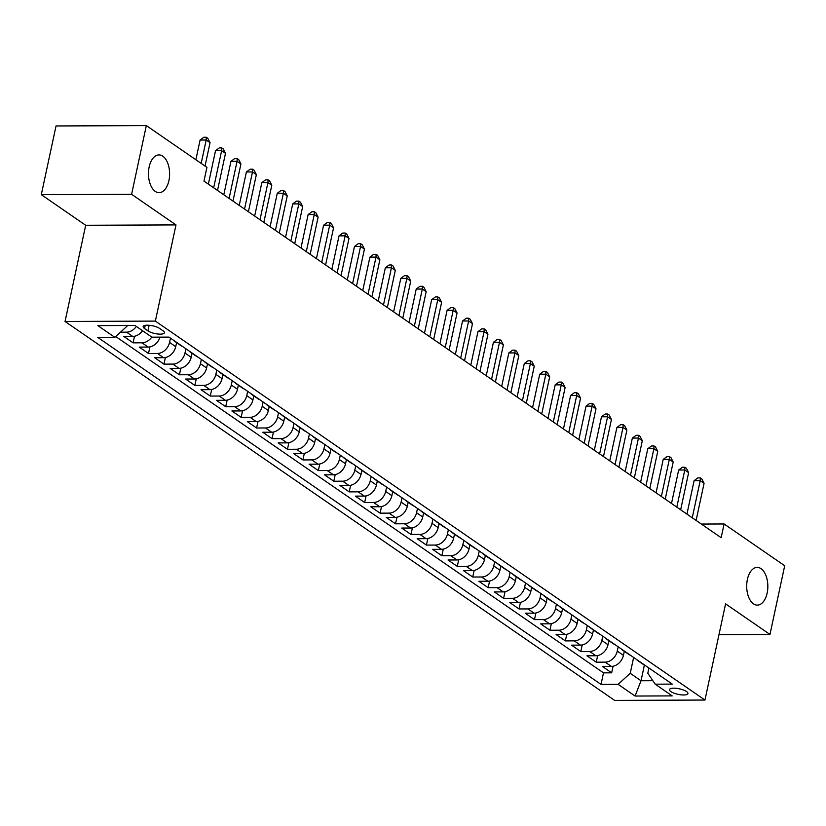 <?xml version="1.0" encoding="UTF-8"?>
<svg xmlns="http://www.w3.org/2000/svg" width="826" height="826" viewBox="0 0 826 826"><rect width="100%" height="100%" fill="white"/><g stroke="black" fill="none" stroke-linecap="round" stroke-linejoin="round"><path stroke-width="1.24" d="M747.385 579.449A18.864 10.573 -90.2 0 1 757.194 567.4A18.864 10.573 -90.2 0 1 767.148 593.068A18.864 10.573 -90.2 0 1 757.339 605.117A18.864 10.573 -90.2 0 1 747.385 579.449M149.155 166.976A18.864 10.573 -90.2 0 1 158.964 154.927A18.864 10.573 -90.2 0 1 168.917 180.595A18.864 10.573 -90.2 0 1 159.108 192.654A18.864 10.573 -90.2 0 1 149.155 166.976M686.509 691.548A9.427 2.839 -167.9 0 0 676.411 688.337A9.427 2.839 -167.9 0 0 669.483 689.607A9.427 2.839 -167.9 0 0 670.888 691.62A9.427 2.839 -167.9 0 0 680.985 694.831A9.427 2.839 -167.9 0 0 687.924 693.561A9.427 2.839 -167.9 0 0 686.509 691.548M65.058 321.469L614.658 700.407L704.96 700.045L155.36 321.097L65.058 321.469L85.687 225.271L175.99 224.909L131.602 194.306L41.3 194.668L85.687 225.271M41.3 194.668L56.034 125.955L146.336 125.593L131.602 194.306M142.516 330.689A11.791 9.096 124.6 0 1 132.738 336.43L123.828 336.461L133.089 342.852L134.504 336.244M160.007 337.142A11.791 9.096 -55.4 0 1 148.174 347.065L139.264 347.106L148.525 353.497L149.94 346.889M176.599 342.645L175.731 346.683A11.791 9.096 -55.4 0 1 163.61 357.71L154.699 357.751L163.961 364.132L165.386 357.534M192.035 353.291L191.167 357.328A11.791 9.096 -55.4 0 1 179.046 368.355L170.146 368.396L179.407 374.777L180.822 368.179M207.471 363.936L206.603 367.973A11.791 9.096 -55.4 0 1 194.492 379L185.582 379.041L194.843 385.422L196.258 378.824M222.906 374.57L222.049 378.618A11.791 9.096 -55.4 0 1 209.928 389.645L201.017 389.686L210.279 396.067L211.693 389.469M238.353 385.215L237.485 389.263A11.791 9.096 -55.4 0 1 225.364 400.29L216.453 400.331L225.715 406.712L227.129 400.114M253.788 395.86L252.921 399.908A11.791 9.096 -55.4 0 1 240.8 410.935L231.889 410.976L241.161 417.357L242.576 410.759M269.224 406.506L268.357 410.543A11.791 9.096 -55.4 0 1 256.236 421.58L247.335 421.621L256.597 428.002L258.011 421.394M284.66 417.151L283.793 421.188A11.791 9.096 -55.4 0 1 271.682 432.225L262.771 432.256L272.033 438.647L273.447 432.039M300.106 427.796L299.239 431.833A11.791 9.096 -55.4 0 1 287.118 442.87L278.207 442.901L287.469 449.292L288.883 442.684M315.542 438.441L314.675 442.478A11.791 9.096 -55.4 0 1 302.553 453.515L293.643 453.546L302.905 459.937L304.329 453.329M330.978 449.086L330.111 453.123A11.791 9.096 -55.4 0 1 317.989 464.16L309.089 464.191L318.351 470.583L319.765 463.975M346.414 459.731L345.547 463.768A11.791 9.096 -55.4 0 1 333.436 474.805L324.525 474.836L333.787 481.228L335.201 474.62M361.85 470.376L360.993 474.413A11.791 9.096 -55.4 0 1 348.871 485.451L339.961 485.481L349.222 491.873L350.637 485.265M377.296 481.021L376.429 485.058A11.791 9.096 -55.4 0 1 364.307 496.096L355.397 496.127L364.658 502.518L366.073 495.91M392.732 491.666L391.865 495.703A11.791 9.096 -55.4 0 1 379.743 506.741L370.833 506.772L380.105 513.163L381.519 506.555M408.168 502.311L407.301 506.348A11.791 9.096 -55.4 0 1 395.179 517.375L386.279 517.417L395.54 523.808L396.955 517.2M423.604 512.956L422.736 516.993A11.791 9.096 -55.4 0 1 410.625 528.02L401.715 528.062L410.976 534.443L412.391 527.845M439.05 523.601L438.183 527.638A11.791 9.096 -55.4 0 1 426.061 538.666L417.151 538.707L426.412 545.088L427.827 538.49M454.486 534.246L453.619 538.284A11.791 9.096 -55.4 0 1 441.497 549.311L432.587 549.352L441.848 555.733L443.273 549.135M469.922 544.881L469.054 548.929A11.791 9.096 -55.4 0 1 456.933 559.956L448.033 559.997L457.294 566.378L458.709 559.78M485.358 555.526L484.49 559.574A11.791 9.096 -55.4 0 1 472.379 570.601L463.469 570.642L472.73 577.023L474.145 570.425M500.793 566.171L499.936 570.219A11.791 9.096 -55.4 0 1 487.815 581.246L478.904 581.287L488.166 587.668L489.581 581.07M516.24 576.816L515.372 580.864A11.791 9.096 -55.4 0 1 503.251 591.891L494.34 591.932L503.602 598.313L505.027 591.705M531.676 587.462L530.808 591.499A11.791 9.096 -55.4 0 1 518.687 602.536L509.776 602.567L519.048 608.958L520.463 602.35M547.111 598.107L546.244 602.144A11.791 9.096 -55.4 0 1 534.123 613.181L525.222 613.212L534.484 619.603L535.898 612.995M562.547 608.752L561.68 612.789A11.791 9.096 -55.4 0 1 549.569 623.826L540.658 623.857L549.92 630.248L551.334 623.64M577.993 619.397L577.126 623.434A11.791 9.096 -55.4 0 1 565.005 634.471L556.094 634.502L565.356 640.893L566.77 634.285M593.429 630.042L592.562 634.079A11.791 9.096 -55.4 0 1 580.441 645.116L571.53 645.147L580.792 651.538L582.216 644.93M608.865 640.687L607.998 644.724A11.791 9.096 -55.4 0 1 595.876 655.761L586.976 655.792L596.238 662.184L597.652 655.576M146.336 125.593L206.923 167.368L203.981 181.111L721.16 537.705L724.103 523.963L701.357 524.056M144.54 328.531L147.937 330.875A9.138 2.746 -167.9 0 0 157.714 333.993A9.138 2.746 -167.9 0 0 164.436 332.754A9.138 2.746 -167.9 0 0 163.063 330.813L159.666 328.469A9.138 2.746 -167.9 0 0 149.888 325.351A9.138 2.746 -167.9 0 0 143.166 326.59A9.138 2.746 -167.9 0 0 144.54 328.531L145.221 325.372M648.916 668.007L647.801 673.231L655.204 684.186L672.292 684.114L169 337.111L151.922 337.173L134.937 325.465L97.84 325.62L114.824 337.328L97.736 337.39L601.018 684.403L618.106 684.331L630.228 673.304L641.028 680.748L652.85 680.707M655.204 684.186L672.188 695.895L635.091 696.039L618.106 684.331M618.189 646.81L617.259 651.115A11.791 9.096 124.6 0 1 605.138 662.142L596.238 662.184M624.301 651.332L623.434 655.369L617.259 651.115M602.743 636.165L601.824 640.47A11.791 9.096 124.6 0 1 589.702 651.497L580.792 651.538M587.307 625.519L586.388 629.825A11.791 9.096 124.6 0 1 574.266 640.852L565.356 640.893M571.871 614.874L570.952 619.18A11.791 9.096 124.6 0 1 558.83 630.207L549.92 630.248M556.435 604.229L555.506 608.535A11.791 9.096 124.6 0 1 543.394 619.572L534.484 619.603M540.989 593.595L540.07 597.89A11.791 9.096 124.6 0 1 527.948 608.927L519.048 608.958M525.553 582.95L524.634 587.245A11.791 9.096 124.6 0 1 512.512 598.282L503.602 598.313M510.117 572.304L509.198 576.6A11.791 9.096 124.6 0 1 497.076 587.637L488.166 587.668M494.681 561.659L493.752 565.955A11.791 9.096 124.6 0 1 481.641 576.992L472.73 577.023M479.245 551.014L478.316 555.309A11.791 9.096 124.6 0 1 466.194 566.347L457.294 566.378M463.799 540.369L462.88 544.664A11.791 9.096 124.6 0 1 450.759 555.702L441.848 555.733M448.363 529.724L447.444 534.019A11.791 9.096 124.6 0 1 435.323 545.057L426.412 545.088M432.927 519.079L432.008 523.374A11.791 9.096 124.6 0 1 419.887 534.412L410.976 534.443M417.491 508.434L416.562 512.74A11.791 9.096 124.6 0 1 404.451 523.767L395.54 523.808M402.045 497.789L401.126 502.094A11.791 9.096 124.6 0 1 389.005 513.122L380.105 513.163M386.609 487.144L385.69 491.449A11.791 9.096 124.6 0 1 373.569 502.476L364.658 502.518M371.173 476.499L370.255 480.804A11.791 9.096 124.6 0 1 358.133 491.831L349.222 491.873M355.738 465.854L354.808 470.159A11.791 9.096 124.6 0 1 342.697 481.186L333.787 481.228M340.302 455.209L339.372 459.514A11.791 9.096 124.6 0 1 327.251 470.541L318.351 470.583M324.855 444.564L323.937 448.869A11.791 9.096 124.6 0 1 311.815 459.896L302.905 459.937M309.42 433.918L308.501 438.224A11.791 9.096 124.6 0 1 296.379 449.251L287.469 449.292M293.984 423.273L293.065 427.579A11.791 9.096 124.6 0 1 280.943 438.616L272.033 438.647M278.548 412.639L277.619 416.934A11.791 9.096 124.6 0 1 265.507 427.971L256.597 428.002M263.102 401.994L262.183 406.289A11.791 9.096 124.6 0 1 250.061 417.326L241.161 417.357M247.666 391.348L246.747 395.644A11.791 9.096 124.6 0 1 234.625 406.681L225.715 406.712M232.23 380.703L231.311 384.999A11.791 9.096 124.6 0 1 219.189 396.036L210.279 396.067M216.794 370.058L215.865 374.354A11.791 9.096 124.6 0 1 203.754 385.391L194.843 385.422M201.358 359.413L200.429 363.708A11.791 9.096 124.6 0 1 188.307 374.746L179.407 374.777M185.912 348.768L184.993 353.063A11.791 9.096 124.6 0 1 172.871 364.101L163.961 364.132M170.476 338.123L169.557 342.418A11.791 9.096 124.6 0 1 157.436 353.456L148.525 353.497M136.342 326.435A11.791 9.096 124.6 0 1 126.564 332.166L120.462 332.197M115.702 336.523L603.496 672.86L611.674 672.829L613.088 666.221M623.434 655.369A11.791 9.096 -55.4 0 1 611.323 666.406L602.412 666.437L611.674 672.829M151.778 337.08A11.791 9.096 124.6 0 1 142 342.811L133.089 342.852M125.8 325.506L126.946 326.291L114.824 337.328M127.111 325.496L126.946 326.291M718.981 634.657L769.966 634.451L784.7 565.738L724.103 523.963M769.966 634.451L725.589 603.847L704.96 700.045M175.99 224.909L155.36 321.097M644.373 665.157L641.028 680.748L635.091 696.039M633.625 657.455L630.228 673.304M176.423 342.222A11.791 9.096 124.6 0 1 174.761 341.375A11.791 9.096 124.6 0 1 173.377 340.126M174.761 341.375L180.935 345.629A11.791 9.096 -55.4 0 0 182.598 346.476M191.859 352.867A11.791 9.096 124.6 0 1 190.197 352.021A11.791 9.096 124.6 0 1 188.813 350.761M190.197 352.021L196.371 356.274A11.791 9.096 -55.4 0 0 198.034 357.121M207.295 363.512A11.791 9.096 124.6 0 1 205.633 362.666A11.791 9.096 124.6 0 1 204.249 361.406M205.633 362.666L211.807 366.92A11.791 9.096 -55.4 0 0 213.48 367.766M222.741 374.157A11.791 9.096 124.6 0 1 221.069 373.311A11.791 9.096 124.6 0 1 219.685 372.051M221.069 373.311L227.253 377.565A11.791 9.096 -55.4 0 0 228.916 378.411M238.177 384.802A11.791 9.096 124.6 0 1 236.515 383.956A11.791 9.096 124.6 0 1 235.131 382.696M236.515 383.956L242.689 388.21A11.791 9.096 -55.4 0 0 244.351 389.056M253.613 395.447A11.791 9.096 124.6 0 1 251.951 394.601A11.791 9.096 124.6 0 1 250.567 393.341M251.951 394.601L258.125 398.855A11.791 9.096 -55.4 0 0 259.787 399.701M269.049 406.093A11.791 9.096 124.6 0 1 267.387 405.246A11.791 9.096 124.6 0 1 266.003 403.986M267.387 405.246L273.561 409.5A11.791 9.096 -55.4 0 0 275.223 410.346M284.495 416.738A11.791 9.096 124.6 0 1 282.822 415.891A11.791 9.096 124.6 0 1 281.439 414.631M282.822 415.891L288.997 420.145A11.791 9.096 -55.4 0 0 290.669 420.992M299.931 427.383A11.791 9.096 124.6 0 1 298.269 426.526A11.791 9.096 124.6 0 1 296.885 425.276M298.269 426.526L304.443 430.79A11.791 9.096 -55.4 0 0 306.105 431.637M315.367 438.028A11.791 9.096 124.6 0 1 313.704 437.171A11.791 9.096 124.6 0 1 312.321 435.921M313.704 437.171L319.879 441.435A11.791 9.096 -55.4 0 0 321.541 442.282M330.803 448.663A11.791 9.096 124.6 0 1 329.14 447.816A11.791 9.096 124.6 0 1 327.757 446.567M329.14 447.816L335.315 452.08A11.791 9.096 -55.4 0 0 336.977 452.927M346.239 459.308A11.791 9.096 124.6 0 1 344.576 458.461A11.791 9.096 124.6 0 1 343.193 457.212M344.576 458.461L350.751 462.725A11.791 9.096 -55.4 0 0 352.423 463.572M361.685 469.953A11.791 9.096 124.6 0 1 360.012 469.106A11.791 9.096 124.6 0 1 358.629 467.857M360.012 469.106L366.197 473.37A11.791 9.096 -55.4 0 0 367.859 474.217M377.121 480.598A11.791 9.096 124.6 0 1 375.458 479.751A11.791 9.096 124.6 0 1 374.075 478.502M375.458 479.751L381.633 484.015A11.791 9.096 -55.4 0 0 383.295 484.862M392.556 491.243A11.791 9.096 124.6 0 1 390.894 490.396A11.791 9.096 124.6 0 1 389.511 489.147M390.894 490.396L397.069 494.65A11.791 9.096 -55.4 0 0 398.731 495.507M407.992 501.888A11.791 9.096 124.6 0 1 406.33 501.041A11.791 9.096 124.6 0 1 404.946 499.792M406.33 501.041L412.504 505.295A11.791 9.096 -55.4 0 0 414.167 506.152M423.439 512.533A11.791 9.096 124.6 0 1 421.766 511.686A11.791 9.096 124.6 0 1 420.382 510.437M421.766 511.686L427.94 515.94A11.791 9.096 -55.4 0 0 429.613 516.787M438.874 523.178A11.791 9.096 124.6 0 1 437.212 522.331A11.791 9.096 124.6 0 1 435.829 521.072M437.212 522.331L443.386 526.585A11.791 9.096 -55.4 0 0 445.049 527.432M454.31 533.823A11.791 9.096 124.6 0 1 452.648 532.976A11.791 9.096 124.6 0 1 451.264 531.717M452.648 532.976L458.822 537.23A11.791 9.096 -55.4 0 0 460.485 538.077M469.746 544.468A11.791 9.096 124.6 0 1 468.084 543.622A11.791 9.096 124.6 0 1 466.7 542.362M468.084 543.622L474.258 547.875A11.791 9.096 -55.4 0 0 475.921 548.722M485.182 555.113A11.791 9.096 124.6 0 1 483.52 554.267A11.791 9.096 124.6 0 1 482.136 553.007M483.52 554.267L489.694 558.521A11.791 9.096 -55.4 0 0 491.367 559.367M500.628 565.758A11.791 9.096 124.6 0 1 498.956 564.912A11.791 9.096 124.6 0 1 497.572 563.652M498.956 564.912L505.14 569.166A11.791 9.096 -55.4 0 0 506.803 570.012M516.064 576.403A11.791 9.096 124.6 0 1 514.402 575.557A11.791 9.096 124.6 0 1 513.018 574.297M514.402 575.557L520.576 579.811A11.791 9.096 -55.4 0 0 522.239 580.657M531.5 587.049A11.791 9.096 124.6 0 1 529.838 586.202A11.791 9.096 124.6 0 1 528.454 584.942M529.838 586.202L536.012 590.456A11.791 9.096 -55.4 0 0 537.674 591.302M546.936 597.694A11.791 9.096 124.6 0 1 545.274 596.837A11.791 9.096 124.6 0 1 543.89 595.587M545.274 596.837L551.448 601.101A11.791 9.096 -55.4 0 0 553.11 601.947M562.382 608.339A11.791 9.096 124.6 0 1 560.709 607.482A11.791 9.096 124.6 0 1 559.326 606.232M560.709 607.482L566.884 611.746A11.791 9.096 -55.4 0 0 568.556 612.593M577.818 618.973A11.791 9.096 124.6 0 1 576.156 618.127A11.791 9.096 124.6 0 1 574.772 616.877M576.156 618.127L582.33 622.391A11.791 9.096 -55.4 0 0 583.992 623.238M593.254 629.618A11.791 9.096 124.6 0 1 591.592 628.772A11.791 9.096 124.6 0 1 590.208 627.523M591.592 628.772L597.766 633.036A11.791 9.096 -55.4 0 0 599.428 633.883M608.69 640.264A11.791 9.096 124.6 0 1 607.027 639.417A11.791 9.096 124.6 0 1 605.644 638.168M607.027 639.417L613.202 643.681A11.791 9.096 -55.4 0 0 614.864 644.528M624.126 650.909A11.791 9.096 124.6 0 1 622.463 650.062A11.791 9.096 124.6 0 1 621.08 648.813M622.463 650.062L628.638 654.326A11.791 9.096 -55.4 0 0 630.31 655.173M639.572 661.554A11.791 9.096 124.6 0 1 637.909 660.707A11.791 9.096 124.6 0 1 636.516 659.458M603.496 672.86L601.018 684.403M637.909 660.707L644.084 664.961A11.791 9.096 -55.4 0 0 645.746 665.818M201.172 163.403L206.19 140.017L210.052 142.681L205.034 166.067M195.865 159.748L200.088 140.038L206.19 140.017L206.283 137.25L207.822 138.314L210.052 142.681M200.088 140.038L203.836 137.261L206.283 137.25M213.666 187.791L221.626 150.662L225.488 153.326L217.527 190.455M208.358 184.136L215.524 150.683L221.626 150.662L221.719 147.895L223.257 148.959L225.488 153.326M215.524 150.683L219.282 147.906L221.719 147.895M229.101 198.436L237.062 161.307L240.924 163.971L232.963 201.1M223.794 194.771L230.96 161.328L237.062 161.307L237.155 158.54L238.704 159.604L240.924 163.971M230.96 161.328L234.718 158.551L237.155 158.54M244.537 209.081L252.498 171.953L256.359 174.606L248.399 211.745M239.23 205.416L246.396 171.973L252.498 171.953L252.591 169.185L254.14 170.249L256.359 174.606M246.396 171.973L250.154 169.196L252.591 169.185M259.983 219.726L267.944 182.598L271.795 185.251L263.835 222.39M254.666 216.061L261.842 182.618L267.944 182.598L268.037 179.831L269.575 180.894L271.795 185.251M261.842 182.618L265.59 179.841L268.037 179.831M275.419 230.371L283.38 193.243L287.241 195.896L279.281 233.035M270.102 226.706L277.278 193.263L283.38 193.243L283.473 190.476L285.011 191.539L287.241 195.896M277.278 193.263L281.026 190.486L283.473 190.476M290.855 241.016L298.816 203.888L302.677 206.541L294.717 243.68M285.548 237.351L292.714 203.908L298.816 203.888L298.909 201.121L300.457 202.184L302.677 206.541M292.714 203.908L296.472 201.121L298.909 201.121M306.291 251.662L314.252 214.533L318.113 217.186L310.153 254.325M300.984 247.996L308.15 214.554L314.252 214.533L314.345 211.755L315.893 212.829L318.113 217.186M308.15 214.554L311.908 211.766L314.345 211.755M321.737 262.307L329.688 225.168L333.549 227.831L325.589 264.96M316.42 258.641L323.596 225.199L329.688 225.168L329.791 222.4L331.329 223.474L333.549 227.831M323.596 225.199L327.344 222.411L329.791 222.4M337.173 272.952L345.134 235.813L348.995 238.477L341.035 275.605M331.856 269.286L339.032 235.844L345.134 235.813L345.227 233.046L346.765 234.109L348.995 238.477M339.032 235.844L342.78 233.056L345.227 233.046M352.609 283.597L360.57 246.458L364.431 249.122L356.471 286.25M347.302 279.931L354.468 246.489L360.57 246.458L360.663 243.691L362.211 244.754L364.431 249.122M354.468 246.489L358.226 243.701L360.663 243.691M368.045 294.242L376.006 257.103L379.867 259.767L371.906 296.895M362.738 290.576L369.903 257.134L376.006 257.103L376.098 254.336L377.647 255.399L379.867 259.767M369.903 257.134L373.662 254.346L376.098 254.336M383.481 304.877L391.441 267.748L395.303 270.412L387.342 307.54M378.174 301.222L385.339 267.779L391.441 267.748L391.534 264.981L393.083 266.044L395.303 270.412M385.339 267.779L389.098 264.991L391.534 264.981M398.927 315.522L406.888 278.393L410.739 281.057L402.778 318.186M393.61 311.867L400.786 278.424L406.888 278.393L406.981 275.626L408.519 276.689L410.739 281.057M400.786 278.424L404.534 275.636L406.981 275.626M414.363 326.167L422.323 289.038L426.185 291.702L418.224 328.831M409.046 322.512L416.221 289.059L422.323 289.038L422.416 286.271L423.955 287.334L426.185 291.702M416.221 289.059L419.969 286.281L422.416 286.271M429.799 336.812L437.759 299.683L441.621 302.347L433.66 339.476M424.492 333.157L431.657 299.704L437.759 299.683L437.852 296.916L439.401 297.98L441.621 302.347M431.657 299.704L435.416 296.926L437.852 296.916M445.235 347.457L453.195 310.328L457.057 312.992L449.096 350.121M439.928 343.802L447.093 310.349L453.195 310.328L453.288 307.561L454.837 308.625L457.057 312.992M447.093 310.349L450.851 307.571L453.288 307.561M460.681 358.102L468.631 320.973L472.493 323.637L464.532 360.766M455.363 354.447L462.539 320.994L468.631 320.973L468.734 318.206L470.273 319.27L472.493 323.637M462.539 320.994L466.287 318.216L468.734 318.206M476.117 368.747L484.077 331.618L487.939 334.282L479.978 371.411M470.799 365.082L477.975 331.639L484.077 331.618L484.17 328.851L485.709 329.915L487.939 334.282M477.975 331.639L481.723 328.862L484.17 328.851M491.553 379.392L499.513 342.263L503.375 344.917L495.414 382.056M486.246 375.727L493.411 342.284L499.513 342.263L499.606 339.496L501.155 340.56L503.375 344.917M493.411 342.284L497.169 339.507L499.606 339.496M506.988 390.037L514.949 352.909L518.811 355.562L510.85 392.701M501.681 386.372L508.847 352.929L514.949 352.909L515.042 350.141L516.591 351.205L518.811 355.562M508.847 352.929L512.605 350.152L515.042 350.141M522.424 400.682L530.385 363.554L534.246 366.207L526.286 403.346M517.117 397.017L524.283 363.574L530.385 363.554L530.478 360.786L532.027 361.85L534.246 366.207M524.283 363.574L528.041 360.797L530.478 360.786M537.871 411.327L545.831 374.199L549.682 376.852L541.722 413.991M532.553 407.662L539.729 374.219L545.831 374.199L545.924 371.432L547.462 372.495L549.682 376.852M539.729 374.219L543.477 371.442L545.924 371.432M553.306 421.972L561.267 384.844L565.129 387.497L557.168 424.636M547.989 418.307L555.165 384.864L561.267 384.844L561.36 382.066L562.898 383.14L565.129 387.497M555.165 384.864L558.913 382.077L561.36 382.066M568.742 432.618L576.703 395.478L580.564 398.142L572.604 435.271M563.435 428.952L570.601 395.509L576.703 395.478L576.796 392.711L578.345 393.785L580.564 398.142M570.601 395.509L574.359 392.722L576.796 392.711M584.178 443.263L592.139 406.124L596 408.787L588.04 445.916M578.871 439.597L586.037 406.155L592.139 406.124L592.232 403.356L593.78 404.42L596 408.787M586.037 406.155L589.795 403.367L592.232 403.356M599.624 453.908L607.575 416.769L611.436 419.432L603.476 456.561M594.307 450.242L601.483 416.8L607.575 416.769L607.678 414.002L609.216 415.065L611.436 419.432M601.483 416.8L605.231 414.012L607.678 414.002M615.06 464.553L623.021 427.414L626.882 430.078L618.922 467.206M609.743 460.887L616.919 427.445L623.021 427.414L623.114 424.647L624.652 425.71L626.882 430.078M616.919 427.445L620.667 424.657L623.114 424.647M630.496 475.198L638.457 438.059L642.318 440.723L634.358 477.851M625.189 471.532L632.355 438.09L638.457 438.059L638.55 435.292L640.098 436.355L642.318 440.723M632.355 438.09L636.113 435.302L638.55 435.292M645.932 485.833L653.893 448.704L657.754 451.368L649.794 488.496M640.625 482.178L647.79 448.735L653.893 448.704L653.986 445.937L655.534 447L657.754 451.368M647.79 448.735L651.549 445.947L653.986 445.937M661.368 496.478L669.328 459.349L673.19 462.013L665.229 499.141M656.061 492.823L663.226 459.37L669.328 459.349L669.421 456.582L670.97 457.645L673.19 462.013M663.226 459.37L666.985 456.592L669.421 456.582M676.814 507.123L684.775 469.994L688.626 472.658L680.665 509.787M671.497 503.468L678.673 470.015L684.775 469.994L684.868 467.227L686.406 468.29L688.626 472.658M678.673 470.015L682.421 467.237L684.868 467.227M692.25 517.768L700.211 480.639L704.072 483.303L696.111 520.432M686.933 514.113L694.108 480.66L700.211 480.639L700.303 477.872L701.842 478.935L704.072 483.303M694.108 480.66L697.867 477.882L700.303 477.872M607.998 644.724L601.824 640.47M592.562 634.079L586.388 629.825M577.126 623.434L570.952 619.18M561.68 612.789L555.506 608.535M546.244 602.144L540.07 597.89M530.808 591.499L524.634 587.245M515.372 580.864L509.198 576.6M499.936 570.219L493.752 565.955M484.49 559.574L478.316 555.309M469.054 548.929L462.88 544.664M453.619 538.284L447.444 534.019M438.183 527.638L432.008 523.374M422.736 516.993L416.562 512.74M407.301 506.348L401.126 502.094M391.865 495.703L385.69 491.449M376.429 485.058L370.255 480.804M360.993 474.413L354.808 470.159M345.547 463.768L339.372 459.514M330.111 453.123L323.937 448.869M314.675 442.478L308.501 438.224M299.239 431.833L293.065 427.579M283.793 421.188L277.619 416.934M268.357 410.543L262.183 406.289M252.921 399.908L246.747 395.644M237.485 389.263L231.311 384.999M222.049 378.618L215.865 374.354M206.603 367.973L200.429 363.708M191.167 357.328L184.993 353.063M175.731 346.683L169.557 342.418M132.738 336.43L126.564 332.166M611.323 666.406L605.138 662.142M595.876 655.761L589.702 651.497M580.441 645.116L574.266 640.852M565.005 634.471L558.83 630.207M549.569 623.826L543.394 619.572M534.123 613.181L527.948 608.927M518.687 602.536L512.512 598.282M503.251 591.891L497.076 587.637M487.815 581.246L481.641 576.992M472.379 570.601L466.194 566.347M456.933 559.956L450.759 555.702M441.497 549.311L435.323 545.057M426.061 538.666L419.887 534.412M410.625 528.02L404.451 523.767M395.179 517.375L389.005 513.122M379.743 506.741L373.569 502.476M364.307 496.096L358.133 491.831M348.871 485.451L342.697 481.186M333.436 474.805L327.251 470.541M317.989 464.16L311.815 459.896M302.553 453.515L296.379 449.251M287.118 442.87L280.943 438.616M271.682 432.225L265.507 427.971M256.236 421.58L250.061 417.326M240.8 410.935L234.625 406.681M225.364 400.29L219.189 396.036M209.928 389.645L203.754 385.391M194.492 379L188.307 374.746M179.046 368.355L172.871 364.101M163.61 357.71L157.436 353.456M148.174 347.065L142 342.811M149.134 325.279L147.937 330.875"/></g></svg>
